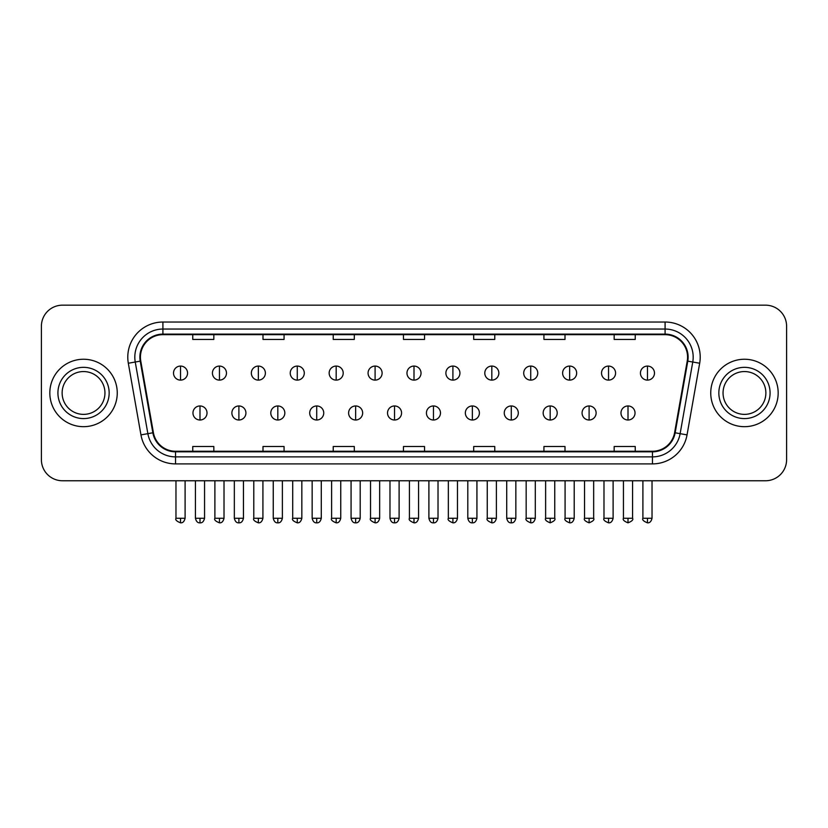 <?xml version="1.0" encoding="UTF-8"?>
<svg xmlns="http://www.w3.org/2000/svg" width="828" height="828" viewBox="0 0 828 828"><rect width="100%" height="100%" fill="white"/><g stroke="black" fill="none" stroke-linecap="round" stroke-linejoin="round"><path stroke-width="1.24" d="M49.825 392.969A33.71 33.71 0 0 0 83.545 426.679A33.71 33.71 0 0 0 117.255 392.969A33.71 33.71 0 0 0 83.545 359.248A33.71 33.71 0 0 0 49.825 392.969A33.71 33.71 0 0 0 83.545 426.679A33.71 33.71 0 0 0 117.255 392.969A33.71 33.71 0 0 0 83.545 359.248A33.71 33.71 0 0 0 49.825 392.969M710.745 392.969A33.71 33.71 0 0 0 744.455 426.679A33.71 33.71 0 0 0 778.175 392.969A33.71 33.71 0 0 0 744.455 359.248A33.71 33.71 0 0 0 710.745 392.969A33.71 33.71 0 0 0 744.455 426.679A33.71 33.71 0 0 0 778.175 392.969A33.71 33.71 0 0 0 744.455 359.248A33.71 33.71 0 0 0 710.745 392.969M140.429 357.147A22.48 22.48 0 0 1 162.909 334.667L665.091 334.667A22.48 22.48 0 0 1 687.23 361.049L674.592 432.692A22.48 22.48 0 0 1 652.464 451.26L175.536 451.26A22.48 22.48 0 0 1 153.408 432.692L140.77 361.049A22.48 22.48 0 0 1 140.429 357.147M139.87 357.147A23.039 23.039 0 0 0 140.222 361.143L152.849 432.785A23.039 23.039 0 0 0 175.536 451.819L652.464 451.819A23.039 23.039 0 0 0 675.151 432.785L687.778 361.143A23.039 23.039 0 0 0 665.091 334.108L162.909 334.108A23.039 23.039 0 0 0 139.87 357.147M128.319 363.244A35.118 35.118 0 0 1 162.909 322.03L665.091 322.03A35.118 35.118 0 0 1 699.681 363.244L687.043 434.886A35.118 35.118 0 0 1 652.464 463.897L175.536 463.897A35.118 35.118 0 0 1 140.957 434.886L128.319 363.244L135.243 362.022A28.09 28.09 0 0 1 162.909 329.047L665.091 329.047A28.09 28.09 0 0 1 692.757 362.022L680.13 433.665A28.09 28.09 0 0 1 652.464 456.88L175.536 456.88A28.09 28.09 0 0 1 147.87 433.665L135.243 362.022A28.09 28.09 0 0 1 134.809 357.147M786.6 326.242A21.073 21.073 0 0 0 765.527 305.17L62.473 305.17A21.073 21.073 0 0 0 41.4 326.242L41.4 459.685A21.073 21.073 0 0 0 62.473 480.757L765.527 480.757A21.073 21.073 0 0 0 786.6 459.685L786.6 326.242L786.6 459.685M675.151 432.785L680.13 433.665L692.757 362.022L699.681 363.244M403.464 334.667L403.464 339.428L424.536 339.428L424.536 334.667M333.229 334.667L333.229 339.428L354.301 339.428L354.301 334.667M262.993 334.667L262.993 339.428L284.066 339.428L284.066 334.667M192.758 334.667L192.758 339.428L213.831 339.428L213.831 334.667M473.699 334.667L473.699 339.428L494.771 339.428L494.771 334.667M543.934 334.667L543.934 339.428L565.006 339.428L565.006 334.667M614.169 334.667L614.169 339.428L635.242 339.428L635.242 334.667M424.536 451.26L424.536 446.499L403.464 446.499L403.464 451.26M354.301 451.26L354.301 446.499L333.229 446.499L333.229 451.26M284.066 451.26L284.066 446.499L262.993 446.499L262.993 451.26M213.831 451.26L213.831 446.499L192.758 446.499L192.758 451.26M494.771 451.26L494.771 446.499L473.699 446.499L473.699 451.26M565.006 451.26L565.006 446.499L543.934 446.499L543.934 451.26M635.242 451.26L635.242 446.499L614.169 446.499L614.169 451.26M41.4 326.242L41.4 459.685M765.527 305.17L62.473 305.17M62.473 480.757L765.527 480.757M180.535 366.069A7.028 7.028 0 0 0 173.518 373.086A7.028 7.028 0 0 0 180.535 380.114A7.028 7.028 0 0 0 187.563 373.086A7.028 7.028 0 0 0 180.535 366.069L180.535 380.114A7.028 7.028 0 0 0 187.563 373.086A7.028 7.028 0 0 0 180.535 366.069M199.993 405.958A7.028 7.028 0 0 0 192.965 412.986A7.028 7.028 0 0 0 199.993 420.003A7.028 7.028 0 0 0 207.021 412.986A7.028 7.028 0 0 0 199.993 405.958L199.993 420.003A7.028 7.028 0 0 0 207.021 412.986A7.028 7.028 0 0 0 199.993 405.958M219.451 366.069A7.028 7.028 0 0 0 212.423 373.086A7.028 7.028 0 0 0 219.451 380.114A7.028 7.028 0 0 0 226.468 373.086A7.028 7.028 0 0 0 219.451 366.069L219.451 380.114A7.028 7.028 0 0 0 226.468 373.086A7.028 7.028 0 0 0 219.451 366.069M258.357 366.069A7.028 7.028 0 0 0 251.339 373.086A7.028 7.028 0 0 0 258.357 380.114A7.028 7.028 0 0 0 265.384 373.086A7.028 7.028 0 0 0 258.357 366.069L258.357 380.114A7.028 7.028 0 0 0 265.384 373.086A7.028 7.028 0 0 0 258.357 366.069M297.273 366.069A7.028 7.028 0 0 0 290.245 373.086A7.028 7.028 0 0 0 297.273 380.114A7.028 7.028 0 0 0 304.29 373.086A7.028 7.028 0 0 0 297.273 366.069L297.273 380.114A7.028 7.028 0 0 0 304.29 373.086A7.028 7.028 0 0 0 297.273 366.069M336.178 366.069A7.028 7.028 0 0 0 329.151 373.086A7.028 7.028 0 0 0 336.178 380.114A7.028 7.028 0 0 0 343.206 373.086A7.028 7.028 0 0 0 336.178 366.069L336.178 380.114A7.028 7.028 0 0 0 343.206 373.086A7.028 7.028 0 0 0 336.178 366.069M238.899 405.958A7.028 7.028 0 0 0 231.881 412.986A7.028 7.028 0 0 0 238.899 420.003A7.028 7.028 0 0 0 245.926 412.986A7.028 7.028 0 0 0 238.899 405.958L238.899 420.003A7.028 7.028 0 0 0 245.926 412.986A7.028 7.028 0 0 0 238.899 405.958M277.815 405.958A7.028 7.028 0 0 0 270.787 412.986A7.028 7.028 0 0 0 277.815 420.003A7.028 7.028 0 0 0 284.832 412.986A7.028 7.028 0 0 0 277.815 405.958L277.815 420.003A7.028 7.028 0 0 0 284.832 412.986A7.028 7.028 0 0 0 277.815 405.958M316.72 405.958A7.028 7.028 0 0 0 309.703 412.986A7.028 7.028 0 0 0 316.72 420.003A7.028 7.028 0 0 0 323.748 412.986A7.028 7.028 0 0 0 316.72 405.958L316.72 420.003A7.028 7.028 0 0 0 323.748 412.986A7.028 7.028 0 0 0 316.72 405.958M104.949 392.969A21.404 21.404 0 0 0 83.545 371.555A21.404 21.404 0 0 0 62.131 392.969A21.404 21.404 0 0 0 83.545 414.373A21.404 21.404 0 0 0 104.949 392.969A21.404 21.404 0 0 1 83.545 414.373A21.404 21.404 0 0 1 62.131 392.969M765.869 392.969A21.404 21.404 0 0 0 744.455 371.555A21.404 21.404 0 0 0 723.051 392.969A21.404 21.404 0 0 0 744.455 414.373A21.404 21.404 0 0 0 765.869 392.969A21.404 21.404 0 0 1 744.455 414.373A21.404 21.404 0 0 1 723.051 392.969M375.094 366.069A7.028 7.028 0 0 0 368.067 373.086A7.028 7.028 0 0 0 375.094 380.114A7.028 7.028 0 0 0 382.112 373.086A7.028 7.028 0 0 0 375.094 366.069L375.094 380.114A7.028 7.028 0 0 0 382.112 373.086A7.028 7.028 0 0 0 375.094 366.069M414 366.069A7.028 7.028 0 0 0 406.972 373.086A7.028 7.028 0 0 0 414 380.114A7.028 7.028 0 0 0 421.028 373.086A7.028 7.028 0 0 0 414 366.069L414 380.114A7.028 7.028 0 0 0 421.028 373.086A7.028 7.028 0 0 0 414 366.069M452.906 366.069A7.028 7.028 0 0 0 445.888 373.086A7.028 7.028 0 0 0 452.906 380.114A7.028 7.028 0 0 0 459.933 373.086A7.028 7.028 0 0 0 452.906 366.069L452.906 380.114A7.028 7.028 0 0 0 459.933 373.086A7.028 7.028 0 0 0 452.906 366.069M355.636 405.958A7.028 7.028 0 0 0 348.609 412.986A7.028 7.028 0 0 0 355.636 420.003A7.028 7.028 0 0 0 362.654 412.986A7.028 7.028 0 0 0 355.636 405.958L355.636 420.003A7.028 7.028 0 0 0 362.654 412.986A7.028 7.028 0 0 0 355.636 405.958M394.542 405.958A7.028 7.028 0 0 0 387.525 412.986A7.028 7.028 0 0 0 394.542 420.003A7.028 7.028 0 0 0 401.57 412.986A7.028 7.028 0 0 0 394.542 405.958L394.542 420.003A7.028 7.028 0 0 0 401.57 412.986A7.028 7.028 0 0 0 394.542 405.958M433.458 405.958A7.028 7.028 0 0 0 426.43 412.986A7.028 7.028 0 0 0 433.458 420.003A7.028 7.028 0 0 0 440.475 412.986A7.028 7.028 0 0 0 433.458 405.958L433.458 420.003A7.028 7.028 0 0 0 440.475 412.986A7.028 7.028 0 0 0 433.458 405.958M491.822 366.069A7.028 7.028 0 0 0 484.794 373.086A7.028 7.028 0 0 0 491.822 380.114A7.028 7.028 0 0 0 498.849 373.086A7.028 7.028 0 0 0 491.822 366.069L491.822 380.114A7.028 7.028 0 0 0 498.849 373.086A7.028 7.028 0 0 0 491.822 366.069M530.727 366.069A7.028 7.028 0 0 0 523.71 373.086A7.028 7.028 0 0 0 530.727 380.114A7.028 7.028 0 0 0 537.755 373.086A7.028 7.028 0 0 0 530.727 366.069L530.727 380.114A7.028 7.028 0 0 0 537.755 373.086A7.028 7.028 0 0 0 530.727 366.069M569.643 366.069A7.028 7.028 0 0 0 562.616 373.086A7.028 7.028 0 0 0 569.643 380.114A7.028 7.028 0 0 0 576.661 373.086A7.028 7.028 0 0 0 569.643 366.069L569.643 380.114A7.028 7.028 0 0 0 576.661 373.086A7.028 7.028 0 0 0 569.643 366.069M608.549 366.069A7.028 7.028 0 0 0 601.532 373.086A7.028 7.028 0 0 0 608.549 380.114A7.028 7.028 0 0 0 615.577 373.086A7.028 7.028 0 0 0 608.549 366.069L608.549 380.114A7.028 7.028 0 0 0 615.577 373.086A7.028 7.028 0 0 0 608.549 366.069M647.465 366.069A7.028 7.028 0 0 0 640.437 373.086A7.028 7.028 0 0 0 647.465 380.114A7.028 7.028 0 0 0 654.482 373.086A7.028 7.028 0 0 0 647.465 366.069L647.465 380.114A7.028 7.028 0 0 0 654.482 373.086A7.028 7.028 0 0 0 647.465 366.069M472.364 405.958A7.028 7.028 0 0 0 465.346 412.986A7.028 7.028 0 0 0 472.364 420.003A7.028 7.028 0 0 0 479.391 412.986A7.028 7.028 0 0 0 472.364 405.958L472.364 420.003A7.028 7.028 0 0 0 479.391 412.986A7.028 7.028 0 0 0 472.364 405.958M511.28 405.958A7.028 7.028 0 0 0 504.252 412.986A7.028 7.028 0 0 0 511.28 420.003A7.028 7.028 0 0 0 518.297 412.986A7.028 7.028 0 0 0 511.28 405.958L511.28 420.003A7.028 7.028 0 0 0 518.297 412.986A7.028 7.028 0 0 0 511.28 405.958M550.185 405.958A7.028 7.028 0 0 0 543.168 412.986A7.028 7.028 0 0 0 550.185 420.003A7.028 7.028 0 0 0 557.213 412.986A7.028 7.028 0 0 0 550.185 405.958L550.185 420.003A7.028 7.028 0 0 0 557.213 412.986A7.028 7.028 0 0 0 550.185 405.958M589.101 405.958A7.028 7.028 0 0 0 582.074 412.986A7.028 7.028 0 0 0 589.101 420.003A7.028 7.028 0 0 0 596.119 412.986A7.028 7.028 0 0 0 589.101 405.958L589.101 420.003A7.028 7.028 0 0 0 596.119 412.986A7.028 7.028 0 0 0 589.101 405.958M628.007 405.958A7.028 7.028 0 0 0 620.979 412.986A7.028 7.028 0 0 0 628.007 420.003A7.028 7.028 0 0 0 635.035 412.986A7.028 7.028 0 0 0 628.007 405.958L628.007 420.003A7.028 7.028 0 0 0 635.035 412.986A7.028 7.028 0 0 0 628.007 405.958M665.091 322.03L665.091 334.108M135.243 362.022L140.222 361.143M175.536 463.897L175.536 451.819M652.464 451.819L652.464 463.897M140.957 434.886L152.849 432.785M687.778 361.143L692.757 362.022M162.909 322.03L162.909 334.108M680.13 433.665L687.043 434.886M180.535 518.266L175.971 518.266C175.05 519.725 176.571 521.247 180.535 522.83L180.535 518.266L185.099 518.266L185.099 480.757M199.993 518.266L195.429 518.266C196.226 521.516 197.747 523.037 199.993 522.83L199.993 518.266L204.557 518.266L204.557 480.757M219.451 518.266L214.887 518.266C213.955 519.725 215.477 521.247 219.451 522.83L219.451 518.266L224.015 518.266L224.015 480.757M258.357 518.266L253.792 518.266C252.871 519.725 254.393 521.247 258.357 522.83L258.357 518.266L262.921 518.266L262.921 480.757M297.273 518.266L292.698 518.266C291.777 519.725 293.298 521.247 297.273 522.83L297.273 518.266L301.837 518.266L301.837 480.757M336.178 518.266L331.614 518.266C330.682 519.725 332.204 521.247 336.178 522.83L336.178 518.266L340.743 518.266L340.743 480.757M238.899 518.266L234.334 518.266C235.131 521.516 236.653 523.037 238.899 522.83L238.899 518.266L243.463 518.266L243.463 480.757M277.815 518.266L273.25 518.266C274.047 521.516 275.569 523.037 277.815 522.83L277.815 518.266L282.379 518.266L282.379 480.757M316.72 518.266L312.156 518.266C312.953 521.516 314.474 523.037 316.72 522.83L316.72 518.266L321.285 518.266L321.285 480.757M109.161 392.969A25.627 25.627 0 0 0 83.545 367.342A25.627 25.627 0 0 0 57.919 392.969A25.627 25.627 0 0 0 83.545 418.585A25.627 25.627 0 0 0 109.161 392.969M770.081 392.969A25.627 25.627 0 0 0 744.455 367.342A25.627 25.627 0 0 0 718.839 392.969A25.627 25.627 0 0 0 744.455 418.585A25.627 25.627 0 0 0 770.081 392.969M375.094 518.266L370.52 518.266C369.599 519.725 371.12 521.247 375.094 522.83L375.094 518.266L379.659 518.266L379.659 480.757M414 518.266L409.436 518.266C408.504 519.725 410.026 521.247 414 522.83L414 518.266L418.564 518.266L418.564 480.757M452.906 518.266L448.341 518.266C447.42 519.725 448.942 521.247 452.906 522.83L452.906 518.266L457.48 518.266L457.48 480.757M355.636 518.266L351.072 518.266C351.869 521.516 353.39 523.037 355.636 522.83L355.636 518.266L360.201 518.266L360.201 480.757M394.542 518.266L389.978 518.266C390.775 521.516 392.296 523.037 394.542 522.83L394.542 518.266L399.106 518.266L399.106 480.757M433.458 518.266L428.894 518.266C429.691 521.516 431.212 523.037 433.458 522.83L433.458 518.266L438.022 518.266L438.022 480.757M491.822 518.266L487.257 518.266C486.326 519.725 487.847 521.247 491.822 522.83L491.822 518.266L496.386 518.266L496.386 480.757M530.727 518.266L526.163 518.266C525.242 519.725 526.763 521.247 530.727 522.83L530.727 518.266L535.302 518.266L535.302 480.757M569.643 518.266L565.079 518.266C564.147 519.725 565.669 521.247 569.643 522.83L569.643 518.266L574.208 518.266L574.208 480.757M608.549 518.266L603.985 518.266C603.063 519.725 604.585 521.247 608.549 522.83L608.549 518.266L613.113 518.266L613.113 480.757M647.465 518.266L642.901 518.266C641.969 519.725 643.491 521.247 647.465 522.83L647.465 518.266L652.029 518.266L652.029 480.757M472.364 518.266L467.799 518.266C468.596 521.516 470.118 523.037 472.364 522.83L472.364 518.266L476.928 518.266L476.928 480.757M511.28 518.266L506.715 518.266C507.512 521.516 509.034 523.037 511.28 522.83L511.28 518.266L515.844 518.266L515.844 480.757M550.185 518.266L545.621 518.266C544.7 519.725 546.221 521.247 550.185 522.83L550.185 518.266L554.75 518.266L554.75 480.757M589.101 518.266L584.537 518.266C583.605 519.725 585.127 521.247 589.101 522.83L589.101 518.266L593.666 518.266L593.666 480.757M628.007 518.266L623.443 518.266C622.521 519.725 624.043 521.247 628.007 522.83L628.007 518.266L632.571 518.266L632.571 480.757M175.971 518.266L175.971 480.757M185.099 518.266C184.302 521.516 182.781 523.037 180.535 522.83M195.429 518.266L195.429 480.757M204.557 518.266C203.76 521.516 202.239 523.037 199.993 522.83M214.887 518.266L214.887 480.757M224.015 518.266C223.218 521.516 221.697 523.037 219.451 522.83M253.792 518.266L253.792 480.757M262.921 518.266C262.124 521.516 260.603 523.037 258.357 522.83M292.698 518.266L292.698 480.757M301.837 518.266C301.04 521.516 299.519 523.037 297.273 522.83M331.614 518.266L331.614 480.757M340.743 518.266C339.946 521.516 338.424 523.037 336.178 522.83M234.334 518.266L234.334 480.757M243.463 518.266C242.666 521.516 241.145 523.037 238.899 522.83M273.25 518.266L273.25 480.757M282.379 518.266C281.582 521.516 280.061 523.037 277.815 522.83M312.156 518.266L312.156 480.757M321.285 518.266C320.488 521.516 318.966 523.037 316.72 522.83M370.52 518.266L370.52 480.757M379.659 518.266C378.862 521.516 377.34 523.037 375.094 522.83M409.436 518.266L409.436 480.757M418.564 518.266C417.767 521.516 416.246 523.037 414 522.83M448.341 518.266L448.341 480.757M457.48 518.266C456.683 521.516 455.162 523.037 452.906 522.83M351.072 518.266L351.072 480.757M360.201 518.266C359.404 521.516 357.882 523.037 355.636 522.83M389.978 518.266L389.978 480.757M399.106 518.266C398.309 521.516 396.788 523.037 394.542 522.83M428.894 518.266L428.894 480.757M438.022 518.266C437.225 521.516 435.704 523.037 433.458 522.83M487.257 518.266L487.257 480.757M496.386 518.266C495.589 521.516 494.068 523.037 491.822 522.83M526.163 518.266L526.163 480.757M535.302 518.266C534.505 521.516 532.973 523.037 530.727 522.83M565.079 518.266L565.079 480.757M574.208 518.266C573.411 521.516 571.889 523.037 569.643 522.83M603.985 518.266L603.985 480.757M613.113 518.266C612.316 521.516 610.795 523.037 608.549 522.83M642.901 518.266L642.901 480.757M652.029 518.266C651.232 521.516 649.711 523.037 647.465 522.83M467.799 518.266L467.799 480.757M476.928 518.266C476.131 521.516 474.61 523.037 472.364 522.83M506.715 518.266L506.715 480.757M515.844 518.266C515.047 521.516 513.526 523.037 511.28 522.83M545.621 518.266L545.621 480.757M554.75 518.266C555.681 519.725 554.16 521.247 550.185 522.83M584.537 518.266L584.537 480.757M593.666 518.266C594.587 519.725 593.065 521.247 589.101 522.83M623.443 518.266L623.443 480.757M632.571 518.266C633.503 519.725 631.981 521.247 628.007 522.83"/></g></svg>

